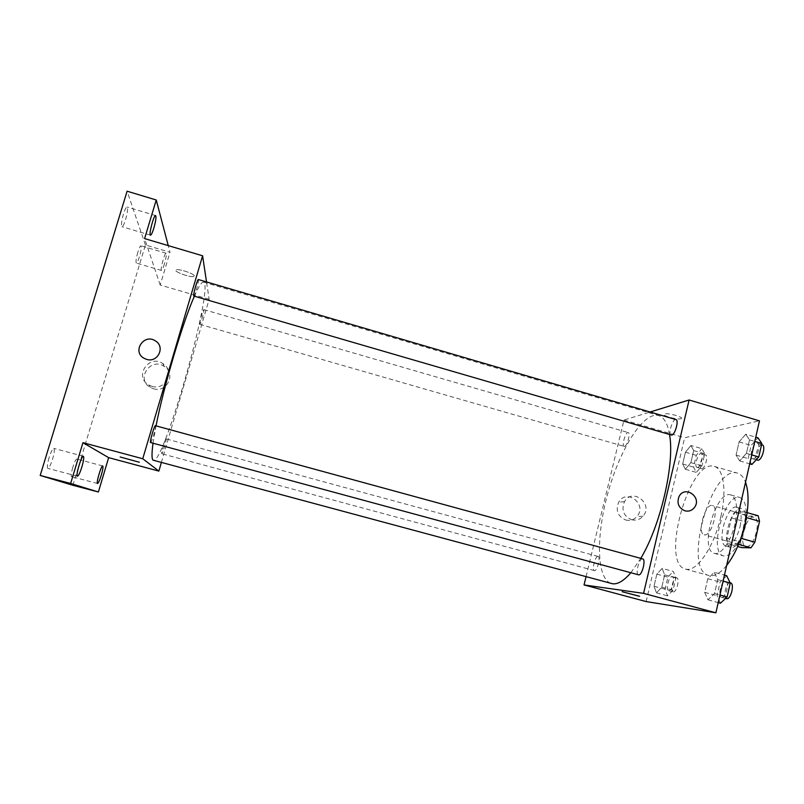 <?xml version="1.0" encoding="UTF-8"?>
<svg xmlns="http://www.w3.org/2000/svg" width="804" height="804" viewBox="0 0 804 804"><rect width="100%" height="100%" fill="white"/><g stroke="black" fill="none" stroke-linecap="round" stroke-linejoin="round"><path stroke-width="0.6" stroke-dasharray="4.02 3.01" d="M704.817 534.841C711.982 535.635 719.479 506.59 712.394 505.495C705.309 502.822 696.726 533.343 704.173 534.76L704.817 534.841M746.604 546.499C754.403 547.474 761.79 518.57 754.082 517.294C746.323 514.429 737.791 544.79 745.901 546.398L746.604 546.499M746.363 517.605L745.509 517.364L744.253 511.826L735.147 512.289L731.479 517.917L726.856 538.218L740.544 542.037L745.127 521.766L748.846 516.168L758.192 515.776M740.544 542.037L741.75 547.624M745.509 517.364L741.077 538.338M738.574 544.358L727.992 543.785L737.67 546.489M736.987 543.916L740.785 538.258M726.856 538.218L727.992 543.785M740.474 539.484C737.077 545.373 733.841 548.016 730.746 547.413C720.223 545.323 731.6 504.832 741.67 508.53C744.625 509.625 746.022 513.565 745.841 520.359M740.112 526.439C742.152 515.655 741.127 509.254 737.047 507.213C727.077 503.545 715.691 544.067 726.112 546.117L726.967 546.248C732.424 545.162 736.806 538.559 740.112 526.439M731.479 517.917L745.127 521.766M744.253 511.826L747.147 512.65M735.147 512.289L748.846 516.168M741.75 535.806C735.951 549.936 729.891 556.629 723.57 555.906C707.922 552.71 724.947 492.118 739.961 497.535C745.75 500.209 747.429 509.093 745.017 524.168M735.057 523.675C731.308 540.971 720.776 555.685 714.274 553.333C698.937 550.217 715.982 489.566 730.695 494.892C736.685 497.867 738.132 507.455 735.057 523.675M726.645 565.453C720.062 573.463 714.103 576.8 708.786 575.473C681.923 569.584 711.55 464.169 737.539 473.134C740.966 474.139 743.63 477.174 745.539 482.219M720.866 516.54C726.916 490.802 723.54 468.511 714.253 466.41C689.581 457.838 659.873 563.554 685.41 569.081L686.887 569.332C697.641 571.001 714.454 545.695 720.866 516.54M745.76 434.23L749.509 439.878L746.434 453.355L739.68 460.913L736.072 455.084L739.097 441.878L745.76 434.23L749.509 439.878L746.434 453.355L739.68 460.913L736.072 455.084L739.097 441.878L745.76 434.23L755.77 437.175M690.917 445.486L693.691 450.612L690.887 462.622L685.35 469.265L682.676 463.988L685.44 452.2L690.917 445.486L693.691 450.612L690.887 462.622L685.35 469.265L682.676 463.988L685.44 452.2L690.917 445.486L701.862 448.662L704.736 453.818L701.952 465.807L696.324 472.41L693.55 467.114L696.294 455.345L701.862 448.662M646.145 601.573L684.636 437.738L759.468 420.844M714.253 572.317L717.701 579.634L714.535 593.533L707.982 599.824L704.676 592.347L707.791 578.739L714.253 572.317L717.701 579.634L714.535 593.533L707.982 599.824L704.676 592.347L707.791 578.739L714.253 572.317L724.454 575.111M662.154 568.388L664.677 574.85L661.792 587.181L656.436 592.829L654.014 586.247L656.848 574.136L662.154 568.388L664.677 574.85L661.792 587.181L656.436 592.829L654.014 586.247L656.848 574.136L662.154 568.388L673.29 571.433L675.923 577.905L673.059 590.226L667.601 595.844L665.079 589.231L667.893 577.141L673.29 571.433M630.838 572.739L640.778 558.368M669.541 434.632C667.642 423.517 664.004 417.155 658.627 415.537C643.471 411.387 620.226 448.692 608.186 491.998C595.915 535.243 596.317 579.192 611.422 583.543M586.036 576.709L623.974 420.07L650.114 412.01M624.497 446.381C627.21 446.089 630.778 432.884 628.236 432.562C625.683 431.487 621.391 445.939 624.125 446.381L624.497 446.381M675.973 419.598C672.737 418.271 667.752 434.492 671.199 435.115M642.677 558.891C639.311 557.574 634.969 574.247 638.527 574.83M597.945 556.408L598.075 556.428C600.9 556.8 597.03 571.684 594.397 570.589C591.674 570.207 595.241 555.906 597.945 556.408M623.974 420.07L684.636 437.738M625.673 519.997C630.085 521.032 633.833 519.876 636.929 516.53C647.733 504.59 626.617 487.917 618.708 502.178C615.402 510.429 617.723 516.369 625.673 519.997M680.867 418.723L681.028 418.673C685.199 417.477 667.742 412.522 664.405 413.959C660.355 415.145 677.058 419.969 680.867 418.723M622.135 591.704L639.552 596.236M680.857 418.723L681.028 418.673C685.199 417.477 667.732 412.522 664.405 413.959C660.355 415.145 677.058 419.979 680.857 418.723M631.582 519.736C636.054 520.791 639.853 519.615 642.989 516.218C653.943 504.098 632.527 487.164 624.507 501.646C621.15 510.017 623.512 516.047 631.582 519.736M684.918 510.831C678.546 507.927 676.606 503.133 679.089 496.44L679.089 496.44M153.021 443.225L156.036 425.859M194.327 296.354C198.719 286.405 201.774 281.661 203.472 282.134C214.628 284.425 164.117 464.209 153.393 460.36M166.066 438.914L166.026 438.883C165.282 438.26 160.79 453.898 161.755 453.747C162.488 454.32 166.83 439.366 166.066 438.914M198.357 279.531C199.513 279.48 194.759 296.887 193.804 296.194M155.423 425.698C156.639 425.617 151.574 443.235 150.579 442.562M199.673 324.173C199.201 322.906 203.151 308.997 203.804 309.62C204.729 309.53 200.487 324.876 199.744 324.303L199.673 324.173M161.373 462.501L209.14 299.289L206.527 281.933M72.913 485.294L145.413 244.989L169.996 252.255L168.247 245.612M209.14 299.289L160.197 285.048L169.996 252.255M153.504 388.774C167.011 393.186 176.377 373.508 164.217 366.413C150.398 356.715 135.424 379.528 150.459 387.508L153.504 388.774M160.197 285.048L144.589 238.597M194.256 275.872C194.337 273.792 179.091 268.626 176.227 269.792C171.825 270.868 190.166 277.852 193.724 276.476L194.256 275.872C194.337 273.792 179.091 268.626 176.227 269.792C171.825 270.868 190.166 277.852 193.724 276.486L194.256 275.883M120.148 456.994L139.323 462.22M151.996 386.332C165.735 390.814 175.252 370.825 162.89 363.609C148.84 353.75 133.615 376.925 148.901 385.036L151.996 386.332M155.473 340.946C165.574 346.825 157.815 363.066 146.619 359.378L143.986 358.252M164.418 263.943C163.122 268.144 162.147 270.305 161.483 270.456C159.906 270.476 164.78 252.345 166.106 253.21C166.679 254.295 166.116 257.873 164.418 263.943M145.413 244.989L127.102 191.201M137.826 252.245C136.117 258.375 135.615 261.993 136.338 263.089C137.102 262.968 138.147 260.808 139.464 256.607C141.172 250.516 141.665 246.908 140.951 245.783C140.197 245.883 139.152 248.034 137.826 252.245M72.812 467.275C71.254 472.732 70.832 475.857 71.536 476.631C72.531 476.33 73.857 473.576 75.516 468.37C77.063 462.933 77.485 459.828 76.792 459.024C75.807 459.295 74.481 462.049 72.812 467.275M49.084 457.657C47.315 463.888 46.893 467.456 47.828 468.38C49.084 468.069 50.672 464.973 52.582 459.074C54.34 452.893 54.762 449.325 53.838 448.381C52.592 448.642 51.014 451.737 49.084 457.657M123.464 214.045C121.494 221.14 120.992 225.361 121.957 226.708C122.901 226.627 124.107 224.276 125.575 219.653C127.534 212.608 128.037 208.397 127.072 207.01C126.148 207.07 124.942 209.412 123.464 214.045M668.807 590.669C672.054 591.463 675.561 577.101 672.255 576.609C669.039 575.383 665.29 590.066 668.677 590.649L668.807 590.669M664.677 574.85L675.923 577.905M661.792 587.181L673.059 590.226M656.436 592.829L667.601 595.844M654.014 586.247L665.079 589.231M656.848 574.136L667.893 577.141M673.27 591.875C676.536 592.669 680.043 578.327 676.707 577.815C673.45 576.589 669.712 591.262 673.129 591.844L673.27 591.875M697.5 467.385C700.716 467.245 704.224 454.159 701.168 453.687C698.063 452.451 693.762 466.752 697.058 467.365L697.5 467.385M693.691 450.612L704.736 453.818M690.887 462.622L701.952 465.807M685.35 469.265L696.324 472.41M682.676 463.988L693.55 467.114M685.44 452.2L696.294 455.345M701.882 468.642C705.128 468.521 708.625 455.436 705.55 454.953C702.405 453.707 698.103 467.998 701.43 468.621L701.882 468.642M720.464 603.201L717.027 595.694L720.113 582.096L726.685 575.724M721.781 597.382C725.881 598.327 729.771 582.237 725.62 581.563C721.53 580.056 717.319 596.558 721.59 597.342L721.781 597.382M717.701 579.634L723.097 581.101M714.535 593.533L719.942 595M707.982 599.824L718.213 602.598M704.676 592.347L717.027 595.694M707.791 578.739L720.113 582.096M730.585 582.92C726.454 581.403 722.243 597.895 726.565 598.689M751.911 464.471L748.182 458.612L751.177 445.416L757.961 437.818M753.197 458.823C757.217 458.612 761.157 444.109 757.368 443.466C753.438 441.939 748.423 457.968 752.564 458.782L753.197 458.823M749.509 439.878L754.795 441.426M746.434 453.355L751.74 454.903M739.68 460.913L749.72 463.828M736.072 455.084L748.182 458.612M739.097 441.878L751.177 445.416M762.242 444.893C758.272 443.356 753.258 459.375 757.438 460.21M754.082 517.294L712.394 505.495M745.901 546.398L704.173 534.76M726.112 546.117L730.746 547.413M737.047 507.213L741.67 508.53M714.274 553.333L723.57 555.906M730.695 494.892L739.961 497.535M685.41 569.081L708.786 575.473M714.253 466.41L737.539 473.134M624.507 501.646L618.708 502.178M642.989 516.218L636.929 516.53M203.472 282.134L658.627 415.537M598.075 556.428L166.026 438.883M594.397 570.589L161.755 453.747M199.744 324.303L624.125 446.381M203.804 309.62L628.236 432.562M148.901 385.036L150.459 387.508M162.89 363.609L164.217 366.413M155.624 215.572L127.072 207.01M150.479 235.18L121.957 226.708M83.395 456.27L53.838 448.381M77.455 476.209L47.828 468.38M102.731 465.938L76.792 459.024M97.535 483.495L71.536 476.631M166.106 253.21L140.951 245.783M161.483 270.456L136.338 263.089M668.677 590.649L673.129 591.844M672.255 576.609L676.707 577.815M697.058 467.365L701.43 468.621M701.168 453.687L705.55 454.953M721.59 597.342L725.56 598.417M725.62 581.563L730.132 582.789M752.564 458.782L756.152 459.828M757.368 443.466L761.559 444.692"/><path stroke-width="1.21" d="M746.363 517.605L759.519 521.334L758.192 515.776L747.147 512.65M759.519 521.334L754.835 542.187L750.986 547.825L741.75 547.624L737.67 546.489M741.077 538.338L754.835 542.187M738.574 544.358L750.986 547.825M745.841 520.359L744.816 527.766L740.474 539.484M745.017 524.168L741.75 535.806M745.539 482.219C749.006 492.329 748.886 506.058 745.197 523.394C741.047 540.78 734.866 554.8 726.645 565.453M650.114 412.01L689.108 399.99L759.468 420.844L715.902 612.799L646.145 601.573L584.046 584.94L586.036 576.709M689.108 399.99L643.582 593.362L715.902 612.799M684.918 510.831C678.546 507.927 676.606 503.133 679.089 496.44C684.998 484.862 702.314 497.274 694.485 507.445C691.983 510.59 688.797 511.716 684.918 510.831C688.797 511.716 691.983 510.59 694.485 507.445L694.485 507.445C702.304 497.274 684.998 484.862 679.089 496.44M153.021 443.225C151.665 453.345 151.675 458.994 153.051 460.169L612.618 583.774C617.864 584.418 623.934 580.739 630.838 572.739M640.778 558.368C660.697 525.354 674.958 463.194 669.541 434.632M643.582 593.362L584.046 584.94M671.732 435.115C675.129 434.703 679.129 420.05 675.973 419.598L198.357 279.531C197.523 278.787 193.111 294.354 193.684 296.003L671.732 435.115M638.688 574.86C642.094 575.614 646.135 559.373 642.677 558.891L155.423 425.698C154.489 424.954 149.514 442.079 150.539 442.532L638.688 574.86M622.236 591.714L639.15 596.236L622.236 591.714M639.552 596.236L622.135 591.704M156.036 425.859C163.564 386.965 182.93 321.711 194.327 296.354M206.527 281.933L202.598 255.793L142.76 458.752L158.86 471.094L161.373 462.501M142.76 458.752L82.953 442.672L70.631 483.465L40.2 475.455L127.102 191.201L156.247 199.995L144.589 238.597L202.598 255.793M146.619 359.378L143.986 358.252C131.735 351.539 144.097 332.997 155.473 340.946C165.574 346.825 157.815 363.066 146.619 359.378M40.2 475.455L72.913 485.294L98.389 491.998L108.651 457.647L158.86 471.094M82.953 442.672L108.651 457.647M139.323 462.22L120.148 456.994M143.996 358.252C131.735 351.539 144.097 332.997 155.473 340.946L155.473 340.946M153.855 228.085C152.418 232.698 151.293 235.059 150.479 235.18C148.489 235.15 153.906 214.507 155.624 215.572C156.398 216.899 155.815 221.07 153.855 228.085M168.247 245.612L156.247 199.995M81.897 466.863C80.038 472.752 78.551 475.867 77.455 476.209C75.315 476.199 81.576 455.215 83.395 456.27C84.149 457.174 83.656 460.712 81.897 466.863M101.274 475.204C99.646 480.4 98.4 483.164 97.535 483.495C95.867 483.546 101.334 465.064 102.731 465.938C103.304 466.702 102.811 469.787 101.274 475.204M70.631 483.465L98.389 491.998M724.454 575.111L726.685 575.724L730.263 583.061L727.128 596.95L720.464 603.201L718.213 602.598M723.097 581.101L730.263 583.061M719.942 595L727.128 596.95M725.56 598.417L726.756 598.729C730.896 599.694 734.786 583.614 730.585 582.92L730.132 582.789M755.77 437.175L757.961 437.818L761.83 443.496L758.785 456.953L751.911 464.471L749.72 463.828M754.795 441.426L761.83 443.496M751.74 454.903L758.785 456.953M756.152 459.828L758.071 460.24C762.132 460.039 766.071 445.557 762.242 444.893L761.559 444.692"/></g></svg>

